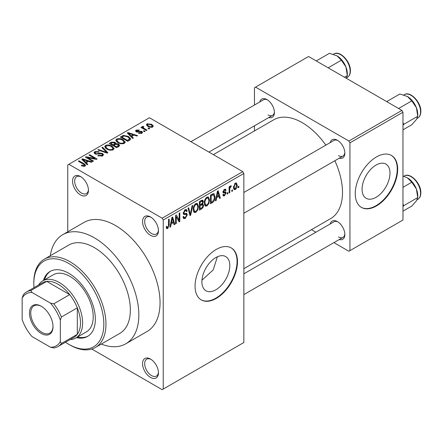 <?xml version="1.0" encoding="UTF-8"?>
<svg xmlns="http://www.w3.org/2000/svg" width="443" height="443" viewBox="0 0 443 443"><rect width="100%" height="100%" fill="white"/><g stroke="black" fill="none" stroke-linecap="round" stroke-linejoin="round"><path stroke-width="0.66" d="M150.509 235.333A11.252 6.495 60 0 1 142.552 221.555A11.252 6.495 60 0 1 150.509 216.959L150.509 216.959A11.252 6.495 60 0 1 158.461 230.742A11.252 6.495 60 0 1 150.509 235.333M151.057 217.303A9.752 5.632 -120 0 0 146.694 217.092A9.752 5.632 -120 0 0 145.199 224.906A9.752 5.632 -120 0 0 151.567 233.5A9.752 5.632 -120 0 0 156.445 233.982A9.752 5.632 -120 0 0 158.444 230.094M150.509 377.425A11.252 6.495 60 0 1 142.552 363.642A11.252 6.495 60 0 1 150.509 359.051L150.509 359.051A11.252 6.495 60 0 1 158.461 372.829A11.252 6.495 60 0 1 150.509 377.425M151.057 359.389A9.752 5.632 -120 0 0 146.694 359.179A9.752 5.632 -120 0 0 145.199 366.992A9.752 5.632 -120 0 0 151.567 375.586A9.752 5.632 -120 0 0 156.445 376.068A9.752 5.632 -120 0 0 158.444 372.186M80.493 194.914A11.252 6.495 60 0 1 72.536 181.132A11.252 6.495 60 0 1 80.493 176.541L80.493 176.541A11.252 6.495 60 0 1 88.45 190.318A11.252 6.495 60 0 1 80.493 194.914M81.041 176.879A9.752 5.632 -120 0 0 76.678 176.668A9.752 5.632 -120 0 0 75.183 184.482A9.752 5.632 -120 0 0 81.556 193.076A9.752 5.632 -120 0 0 86.429 193.558A9.752 5.632 -120 0 0 88.428 189.676M215.852 289.794A19.741 11.396 120 0 0 228.749 272.395A19.741 11.396 120 0 0 225.725 256.575A19.741 11.396 120 0 0 215.852 257.555A19.741 11.396 120 0 0 202.955 274.953A19.741 11.396 120 0 0 205.978 290.774A19.741 11.396 120 0 0 215.852 289.794M201.953 280.22L213.216 269.881L217.391 256.768M216.278 298.416A30.002 17.321 120 0 0 235.875 271.98A30.002 17.321 120 0 0 231.279 247.936A30.002 17.321 120 0 0 216.278 249.42A30.002 17.321 120 0 0 196.675 275.862A30.002 17.321 120 0 0 201.277 299.905A30.002 17.321 120 0 0 216.278 298.416M201.061 299.778A30.002 17.321 120 0 0 215.852 298.172A30.002 17.321 120 0 0 235.394 271.924A30.002 17.321 120 0 0 231.063 247.814M330.212 142.624A10.499 6.064 60 0 1 337.422 140.281L337.422 140.281A10.499 6.064 60 0 1 344.848 153.145A10.499 6.064 60 0 1 339.216 158.212M337.97 140.625A8.998 5.194 -120 0 0 333.978 140.448L243.855 192.483M259.775 101.956A10.499 6.064 60 0 1 266.985 99.614L266.985 99.614A10.499 6.064 60 0 1 274.411 112.478A10.499 6.064 60 0 1 268.779 117.55M267.533 99.957A8.998 5.194 -120 0 0 263.541 99.786L190.939 141.699M330.212 223.959A10.499 6.064 60 0 1 337.422 221.616L337.422 221.616A10.499 6.064 60 0 1 344.848 234.48A10.499 6.064 60 0 1 339.216 239.547M337.97 221.96A8.998 5.194 -120 0 0 333.978 221.782L243.855 273.818M101.292 344.084A63.006 36.376 -120 0 0 125.79 343.796A63.006 36.376 -120 0 0 135.447 293.31A63.006 36.376 -120 0 0 94.287 237.786A63.006 36.376 -120 0 0 62.779 234.663A63.006 36.376 -120 0 0 50.286 255.738M125.79 343.796L147.004 331.547A63.006 36.376 -120 0 0 156.661 281.061A63.006 36.376 -120 0 0 115.501 225.537A63.006 36.376 -120 0 0 83.998 222.414L62.779 234.663M243.855 268.702L330.705 218.56A57.009 32.915 -120 0 0 334.847 160.737M325.849 145.143A57.009 32.915 -120 0 0 302.204 122.645A57.009 32.915 -120 0 0 273.696 119.82L213.371 154.651M376.035 197.318A19.741 11.396 120 0 0 388.932 179.919A19.741 11.396 120 0 0 385.903 164.098A19.741 11.396 120 0 0 376.035 165.073A19.741 11.396 120 0 0 363.133 182.472A19.741 11.396 120 0 0 366.162 198.292A19.741 11.396 120 0 0 376.035 197.318M376.456 205.94A30.002 17.321 120 0 0 396.059 179.498A30.002 17.321 120 0 0 391.457 155.454A30.002 17.321 120 0 0 376.456 156.944A30.002 17.321 120 0 0 356.859 183.38A30.002 17.321 120 0 0 361.455 207.424A30.002 17.321 120 0 0 376.456 205.94M361.244 207.302A30.002 17.321 120 0 0 376.035 205.696A30.002 17.321 120 0 0 395.577 179.448A30.002 17.321 120 0 0 391.247 155.338M232.475 189.848L232.475 191.071L231.805 191.459L231.805 190.235L232.475 189.848M229.779 189.399L229.779 192.633L229.103 193.021L229.103 186.785L229.779 186.392L229.779 187.389L230.581 185.816L231.224 185.783L231.03 186.785L229.906 188.054L229.779 189.399L229.103 189.006M227.846 192.517L227.846 193.746L227.176 194.134L227.176 192.91L227.846 192.517M226.113 192.843L224.479 195.8L223.383 195.961L222.835 194.748L223.51 194.244L223.831 194.981L224.529 194.881L225.437 193.392L225.266 192.921L223.322 192.987L222.929 192.013L224.451 189.355L225.576 189.2L226.019 190.235L225.343 190.739L225.077 190.136L224.479 190.235L223.604 191.498L223.82 191.891L225.72 191.741L226.113 192.843L224.374 191.841M223.05 191.177L223.82 191.891M216.699 197.617L216.118 200.518L215.409 200.928L217.463 191.166L218.172 190.756L220.326 198.087L219.617 198.497L219.036 196.271L216.699 197.617L216.167 197.312M206.92 205.94L205.402 206.084L204.982 205.713L204.317 203.154C204.173 200.806 205.043 198.802 206.925 197.135L208.47 197.002L209.528 200.042L208.858 203.509L206.92 205.94L204.45 204.511M195.834 212.341L194.311 212.485L193.896 212.114L193.226 209.556C193.082 207.213 193.951 205.203 195.834 203.542L197.384 203.403L198.436 206.449L197.766 209.916L195.834 212.341L193.358 210.912M167.687 228.588L166.629 228.594L166.225 226.761L166.9 226.257L167.72 227.569L168.445 226.5L168.539 219.412L169.215 219.019L169.215 224.839L167.687 228.588L166.302 227.791M166.23 227.032L167.72 227.569M162.177 218.189L242.797 171.64L243.855 173.479L243.855 342.517L163.234 389.059L163.234 220.021L162.177 218.189L68.826 164.292L67.762 164.901L67.762 231.789M243.855 173.479L163.234 220.021M171.181 223.898L170.599 226.799L169.891 227.204L171.945 217.447L172.654 217.037L174.808 224.368L174.105 224.773L173.518 222.552L171.181 223.898L170.649 223.593M176.253 216.671L176.253 223.532L175.578 223.92L175.578 215.348L176.303 214.933L179.149 220.16L179.149 213.288L179.825 212.895L179.825 221.472L179.099 221.888L176.253 216.671L175.578 216.278M186.32 213.304L187.345 214.755L185.24 218.454L183.712 218.659L183.003 216.849L183.679 216.35L184.166 217.546L185.301 217.419L186.669 215.16L186.365 214.401L183.74 214.512L183.197 213.188L185.119 209.727L186.525 209.539L187.151 211.117L186.475 211.616L186.071 210.569L185.141 210.718L183.873 212.823L184.133 213.609L183.203 213.066L184.089 213.576L186.83 213.421M192.777 205.419L190.656 215.215L189.997 215.597L187.998 208.177L188.696 207.773L190.285 214.429L192.068 205.823L192.777 205.419M202.169 203.42L203.547 205.259C203.536 206.875 202.85 208.11 201.493 208.963L199.4 210.17L199.4 201.593L201.499 200.386L202.805 200.136L203.354 201.465L202.623 203.686L203.01 203.774M215.021 196.814C215.198 199.151 214.346 201.089 212.468 202.623L210.491 203.763L210.491 195.191L213.448 193.641L214.069 193.746L215.021 196.814L214.318 196.41M237.204 185.163C237.332 186.874 236.706 188.33 235.322 189.538L234.186 189.654L233.444 187.395L235.322 183.081L236.473 182.981L237.204 185.163L236.462 184.731M238.843 186.171L238.843 187.395L238.168 187.788L238.168 186.564L238.843 186.171M163.234 389.059L162.177 389.674L91.806 349.045M149.734 128.603L149.058 128.991L148.001 128.381L148.676 127.988L149.734 128.603M145.105 131.272L144.429 131.665L143.371 131.05L144.047 130.663L145.105 131.272M133.376 138.05L132.667 138.454L127.296 132.983L128.005 132.573L137.585 135.619L136.876 136.023L134.074 135.082L131.737 136.433L133.376 138.05M125.076 142.618L125.076 141.638L124.278 143.41L121.172 143.859L117.96 142.773L115.761 140.281L116.664 139.008C118.995 138.222 121.138 138.46 123.076 139.711L125.175 142.153M113.984 149.025L113.984 148.045L113.186 149.817L110.085 150.26L106.868 149.175L104.67 146.683L105.572 145.415C107.909 144.628 110.047 144.861 111.99 146.118L114.084 148.555M102.593 155.93L97.853 155.77L98.429 155.327L101.79 155.393L102.444 154.596L101.884 153.871L94.968 153.882L94.021 152.68L94.857 151.6L99.105 151.705L98.529 152.154L95.743 152.087L95.134 152.818L95.671 153.511L96.64 153.821L99.753 153.04L102.549 153.472L103.529 154.751L102.593 155.93M87.858 164.325L87.149 164.735L81.778 159.264L82.487 158.854L92.066 161.894L91.358 162.304L88.556 161.363L86.219 162.708L87.858 164.325M242.797 171.64L149.446 117.744L68.826 164.292M83.456 166.374L81.263 165.571L81.844 165.128L84.203 165.544L84.369 164.802L78.372 161.23L79.048 160.837L84.087 163.749L85.637 165.283L85.039 166.064L83.456 166.374M84.203 166.363L84.369 164.802M93.512 161.064L92.836 161.451L85.41 157.165L86.13 156.75L94.935 158.539L88.982 155.105L89.658 154.712L97.083 159.004L96.358 159.419L87.57 157.63L93.512 161.064M107.915 152.746L107.256 153.128L97.831 149.994L98.529 149.59L106.674 152.458L101.901 147.641L102.61 147.237L107.915 152.746M118.752 146.489L116.659 147.696L109.233 143.41L111.331 142.203L115.053 142.209L115.878 143.526L118.624 144.047L119.732 145.387L118.752 146.489M115.911 143.31L115.878 144.208M129.727 140.154L127.75 141.295L120.324 137.009L123.42 135.381L128.525 136.51L130.757 138.925L129.727 140.154M141.838 133.277L138.454 133.221L139.03 132.778L141.112 132.8L141.55 132.274L141.184 131.792L136.234 131.831L135.519 130.918L136.211 130.059L139.318 130.048L138.742 130.497L137.009 130.491L136.798 131.377L141.721 131.322L142.552 132.363L141.838 133.277M136.533 131.981L136.533 131.023L136.798 132.075M147.037 130.159L146.362 130.552L140.957 127.434L141.633 127.041L142.496 127.54L142.341 126.521L143.272 126.321L143.853 126.875L143.272 127.102L143.261 127.833L147.037 130.159M142.125 126.848L142.341 126.521L142.341 127.335M143.272 127.102L143.261 128.758M152.674 127.014C150.963 127.606 149.407 127.429 148.001 126.488L146.411 124.727L147.082 123.785L151.705 124.284L153.35 126.072L152.674 127.014M401.917 110.396L402.975 112.234L349.937 142.856L348.874 141.018L401.917 110.396L308.566 56.499L254.465 87.736L254.465 105.024M254.465 125.812L254.465 130.923M349.937 142.856L349.937 250.649L348.874 251.259L333.906 242.614M315.903 232.221L311.473 229.668M349.937 250.649L402.975 220.027L402.975 112.234M348.874 141.018L255.528 87.121M338.48 155.593A8.998 5.194 -120 0 0 342.982 156.041A8.998 5.194 -120 0 0 344.826 152.497M268.043 114.931A8.998 5.194 -120 0 0 272.545 115.374A8.998 5.194 -120 0 0 274.389 111.83M338.48 236.927A8.998 5.194 -120 0 0 342.982 237.376A8.998 5.194 -120 0 0 344.826 233.832M81.844 165.876L81.844 165.128M79.048 161.617L79.048 160.837M82.487 159.984L82.487 158.854M86.219 163.794L86.219 162.708M84.048 160.466L85.582 162.077L87.459 160.992L82.957 159.474L84.048 160.466L84.048 161.579M85.582 163.14L85.582 162.077M82.957 160.466L82.957 159.474M87.459 161.994L87.459 160.992M86.13 157.581L86.13 156.75M94.935 159.131L94.935 158.539M89.658 155.493L89.658 154.712M87.57 158.411L87.57 157.63M98.429 156.052L98.429 155.327M101.79 156.279L101.79 155.393M94.857 153.815L94.857 151.6M95.671 154.197L95.671 153.511M96.64 154.38L96.64 153.821M99.753 153.749L99.753 153.04M102.549 155.958L102.549 153.472M98.529 150.227L98.529 149.59M106.674 152.935L106.674 152.458M102.61 148.361L102.61 147.237M105.572 148.272L105.572 145.415M111.99 146.943L111.99 146.118M106.442 145.913L105.761 146.877L107.56 148.793C108.995 149.728 110.578 149.9 112.312 149.319L112.976 148.361L111.293 146.495L109.327 145.692L106.442 145.913M107.56 149.535L107.56 148.793M112.312 150.171L112.312 149.319M111.331 143.205L111.331 142.203M115.053 144.617L115.053 142.209M118.624 146.561L118.624 144.047M110.778 144.302L110.778 143.521L112.993 144.806L115.036 143.288L115.036 144.628M112.993 145.581L112.993 144.806M114.898 144.706L114.499 142.668L111.952 142.845L110.778 143.521M113.862 146.085L113.862 145.304L116.465 146.81L118.613 145.21L118.613 146.572M116.465 147.585L116.465 146.81M118.502 146.633L117.954 144.44L115.191 144.534L113.862 145.304M117.899 146.982L117.899 145.98M116.664 141.871L116.664 139.008M123.076 140.542L123.076 139.711M117.533 139.512L116.852 140.47L118.646 142.391C120.081 143.322 121.67 143.499 123.403 142.912L124.068 141.959L122.379 140.088L120.413 139.285L117.533 139.512M118.646 143.128L118.646 142.391M123.403 143.77L123.403 142.912M123.42 136.239L123.42 135.381M128.525 137.33L128.525 136.51M121.864 137.12L127.556 140.403L129.655 138.72L127.839 136.898L124.173 135.962L121.864 137.12L121.864 137.9M127.556 141.184L127.556 140.403M128.769 140.708L128.769 139.706M128.005 133.708L128.005 132.573M131.737 137.513L131.737 136.433M129.566 134.185L131.1 135.796L132.978 134.711L128.47 133.193L129.566 134.185L129.566 135.298M131.1 136.859L131.1 135.796M128.47 134.185L128.47 133.193M132.978 135.713L132.978 134.711M139.03 133.448L139.03 132.778M141.112 133.576L141.112 132.8M136.211 131.82L136.211 130.059M137.463 132.197L137.463 131.51M141.721 133.337L141.721 131.322M144.047 131.444L144.047 130.663M141.633 127.822L141.633 127.041M142.496 128.32L142.496 127.54M143.272 127.097L143.272 126.321M144.235 129.323L144.235 128.542M148.676 128.769L148.676 127.988M147.082 125.856L147.082 123.785M151.705 125.114L151.705 124.284M147.835 124.239L147.464 124.782L148.671 126.094L151.921 126.56L152.292 126.006L151.08 124.704L147.835 124.239M148.671 126.836L148.671 126.094M151.921 127.307L151.921 126.56M170.046 226.478L170.599 226.799M173.85 223.815L174.808 224.368M172.648 222.048L173.518 222.552M172.039 219.905L171.408 222.768L173.291 221.683L172.349 218.106L172.039 219.905L171.491 219.59M170.887 222.464L171.408 222.768M171.862 217.823L172.349 218.106M175.578 223.139L176.253 223.532M177.704 219.324L179.149 220.16M178.435 220.669L179.825 221.472M183.02 217.17L185.24 218.454M184.941 209.838L187.151 211.117M184.393 210.287L185.141 210.718M183.264 212.474L183.873 212.823M185.207 213.52L187.345 214.755M189.754 214.694L190.656 215.215M189.571 214.013L190.285 214.429M197.716 206.034L198.436 206.449M197.235 209.611L197.766 209.916M195.839 204.539C194.394 205.834 193.752 207.385 193.901 209.185L194.687 211.438L195.828 211.339C197.24 210.082 197.883 208.57 197.761 206.809L197.002 204.456L195.839 204.539L195.097 204.112M193.253 208.808L193.901 209.185M201.487 200.391L203.354 201.465M201.388 204.013L203.547 205.259M200.075 202.207L200.075 204.766L202.052 203.547L202.678 201.997L202.379 201.177L200.075 202.207L199.4 201.814M199.4 204.378L200.075 204.766M200.075 205.768L200.075 208.775L202.207 207.44L202.872 205.652L202.517 204.727L200.075 205.768L199.4 205.38M199.4 208.387L200.075 208.775M200.541 204.5L201.404 205.004M208.808 199.627L209.528 200.042M208.326 203.204L208.858 203.509M206.931 198.137C205.486 199.433 204.838 200.978 204.993 202.778L205.774 205.031L206.92 204.937C208.332 203.675 208.974 202.169 208.852 200.408L208.094 198.054L206.931 198.137L206.189 197.705M204.339 202.401L204.993 202.778M211.599 202.124L212.468 202.623M211.167 195.806L211.167 202.373L212.38 201.67L214.08 199.444L214.346 197.19L213.321 194.726L211.167 195.806L210.491 195.413M210.491 201.986L211.167 202.373M211.494 194.615L212.358 195.114M212.308 194.145L213.648 194.815L212.396 194.089M215.564 200.197L216.118 200.518M219.368 197.534L220.326 198.087M218.166 195.767L219.036 196.271M217.557 193.63L216.926 196.487L218.809 195.402L217.867 191.825L217.557 193.63L217.009 193.314M216.405 196.183L216.926 196.487M217.38 191.542L217.867 191.825M222.851 194.859L224.479 195.8M222.962 191.592L225.266 192.921M224.474 189.344L226.019 190.235M223.815 189.853L224.479 190.235M227.176 193.353L227.846 193.746M229.103 192.24L229.779 192.633M229.103 187.001L229.779 187.389M230.166 186.287L231.03 186.785M230.011 186.647L230.543 186.952M229.103 187.588L229.906 188.054M231.805 190.684L232.475 191.071M233.527 188.508L235.322 189.538M235.305 183.983L234.114 187.001L234.64 188.701L235.338 188.64L236.529 185.611L236.019 183.928L234.668 183.612M233.472 186.63L234.114 187.001M238.168 187.007L238.843 187.395M76.417 337.655A37.505 21.652 -120 0 0 87.576 336.409A37.505 21.652 -120 0 0 93.329 306.357A37.505 21.652 -120 0 0 68.826 273.309A37.505 21.652 -120 0 0 50.076 271.448A37.505 21.652 -120 0 0 43.414 280.491M77.481 337.04A37.505 21.652 -120 0 0 88.102 336.093M65.481 342.24A49.505 28.585 -120 0 0 68.826 344.349A49.505 28.585 -120 0 0 103.834 324.143A49.505 28.585 -120 0 0 68.826 263.507A49.505 28.585 -120 0 0 33.818 283.719A49.505 28.585 -120 0 0 33.978 287.673M69.883 344.964L68.826 344.349L69.883 344.964A51.006 29.448 60 0 0 95.389 347.489L119.787 333.402A51.006 29.448 -120 0 0 127.606 292.53A51.006 29.448 -120 0 0 94.287 247.582A51.006 29.448 -120 0 0 68.781 245.057L44.383 259.144A51.006 29.448 60 0 1 69.883 261.669A51.006 29.448 60 0 1 103.208 306.617A51.006 29.448 60 0 1 95.389 347.489M33.818 283.719L33.818 282.496A51.006 29.448 60 0 1 44.383 259.144M38.607 284.999A33.003 19.055 60 0 1 42.777 280.856L53.382 274.732A33.003 19.055 60 0 1 69.883 276.371A33.003 19.055 60 0 1 91.446 305.454A33.003 19.055 60 0 1 86.391 331.901L75.781 338.026A33.003 19.055 60 0 1 70.11 339.565M50.613 271.155A37.505 21.652 -120 0 0 44.477 279.876M398.611 108.491L411.796 100.877L416.376 107.638A14.602 8.434 -120 0 1 417.76 114.399L417.76 116.243L416.376 119.56L411.796 124.721L402.975 129.816M402.975 125.214L403.983 124.195L417.76 116.243L416.376 107.638A14.602 8.434 -120 0 0 407.433 96.513L411.796 100.877M403.983 124.195L402.975 123.137M386.689 101.602L399.874 93.994L407.433 96.513M29.471 313.057A16.651 9.613 60 0 1 41.243 306.257A16.651 9.613 60 0 1 53.022 326.652A16.651 9.613 60 0 1 41.243 333.452A16.651 9.613 60 0 1 29.471 313.057M41.564 306.451A15.754 9.093 -120 0 0 34.006 305.842A15.754 9.093 -120 0 0 30.744 313.057A15.754 9.093 -120 0 0 37.616 328.905A15.754 9.093 -120 0 0 49.754 333.125A15.754 9.093 -120 0 0 53.016 326.275M42.777 280.856A33.003 19.055 60 0 1 68.211 289.7A33.003 19.055 60 0 1 82.614 322.914A33.003 19.055 60 0 1 75.781 338.026M60.337 341.559L61.4 343.513A31.503 18.191 60 0 1 58.055 346.526L73.97 337.339A31.503 18.191 -120 0 0 77.309 334.327A31.503 18.191 -120 0 0 80.493 322.914A31.503 18.191 -120 0 0 77.309 307.83A31.503 18.191 -120 0 0 69.689 294.628L46.742 281.383A31.503 18.191 -120 0 0 42.467 282.772L26.552 291.959A31.503 18.191 60 0 1 30.833 290.569L31.996 292.463A30.002 17.321 -120 0 0 22.15 298.15L22.15 319.508A30.002 17.321 -120 0 0 31.996 336.564L50.491 347.24A30.002 17.321 -120 0 0 60.337 341.559L60.337 320.2A30.002 17.321 -120 0 0 50.491 303.145L31.996 292.463M50.491 303.145L53.78 303.815L69.689 294.628A31.503 18.191 -120 0 0 46.742 281.383L30.833 290.569M61.4 343.513L77.309 334.327L77.309 307.83L61.4 317.016L60.337 320.2M22.15 298.15L23.213 294.966A31.503 18.191 60 0 1 26.552 291.959M58.055 346.526A31.503 18.191 60 0 1 53.78 347.916L50.491 347.24M53.78 303.815A31.503 18.191 60 0 1 61.4 317.016M402.975 206.549L403.983 205.53L402.975 204.472M402.975 211.15L411.796 206.056L416.376 200.895L417.76 197.578L403.983 205.53M416.376 188.973L417.76 197.578L417.76 195.734A14.602 8.434 -120 0 0 416.376 188.973A14.602 8.434 -120 0 0 407.433 177.848L411.796 182.211L416.376 188.973M402.975 187.3L411.796 182.211M402.975 176.048L407.433 177.848M328.174 67.823L341.359 60.209L345.939 66.971A14.602 8.434 -120 0 1 347.323 73.732L347.323 75.576L346.332 78.306M344.466 77.226L347.323 75.576L345.939 66.971A14.602 8.434 -120 0 0 336.996 55.846L341.359 60.209M316.252 60.94L329.437 53.326L336.996 55.846M84.087 164.563L84.087 163.749M98.196 154.203L98.196 153.494M105.24 152.458L105.24 151.938M114.261 145.071L114.261 144.075M122.213 136.92L122.213 135.918M138.537 132.086L138.537 131.239M168.539 224.451L169.215 224.839M183.214 213.482L184.991 214.506M189.239 212.778L190.019 213.233M200.624 208.459L201.493 208.963M200.38 201.028L201.249 201.526M222.929 191.996L224.601 192.965M404.287 94.664C410.163 90.632 421.227 102.289 420.85 111.498C420.817 114.621 419.798 116.802 417.788 118.048A13.5 7.797 -120 0 0 420.584 111.863A13.5 7.797 -120 0 0 414.692 98.28A13.5 7.797 -120 0 0 404.287 94.664L403.778 94.957M420.584 193.198A13.5 7.797 -120 0 0 414.692 179.614A13.5 7.797 -120 0 0 404.287 175.993C410.163 171.967 421.227 183.624 420.85 192.832C420.817 195.956 419.798 198.137 417.788 199.383A13.5 7.797 -120 0 0 420.584 193.198M333.85 53.996C339.726 49.965 350.79 61.621 350.413 70.83C350.38 73.953 349.361 76.135 347.351 77.381A13.5 7.797 -120 0 0 350.147 71.201A13.5 7.797 -120 0 0 344.255 57.612A13.5 7.797 -120 0 0 333.85 53.996L333.341 54.29M84.513 165.112L84.513 166.291M102.444 154.596L102.444 156.014M95.134 152.818L95.134 153.976M105.761 146.877L105.761 148.433M112.976 148.361L112.976 149.922M116.852 140.47L116.852 142.026M124.068 141.959L124.068 143.521M129.655 138.72L129.655 140.193M141.55 132.274L141.55 133.421M143.045 127.44L143.045 128.636M147.464 124.782L147.464 126.15M152.292 126.006L152.292 127.196M184.166 217.546L183.009 216.876M186.365 214.401L184.952 213.587M186.071 210.569L184.875 209.882M197.002 204.456L195.634 203.664M194.687 211.438L193.309 210.641M202.379 201.177L201.249 200.524M202.517 204.727L201.332 204.04M208.094 198.054L206.726 197.262M205.774 205.031L204.4 204.24M223.831 194.981L223.095 194.555M225.077 190.136L224.119 189.582M236.019 183.928L234.973 183.324M234.64 188.701L233.467 188.026M417.788 118.048L417.068 118.464M243.855 213.271L342.982 156.041M342.982 237.376L243.855 294.601M272.545 115.374L208.941 152.093M404.287 175.993L403.778 176.286M417.788 199.383L417.068 199.799M347.351 77.381L346.631 77.796"/></g></svg>
